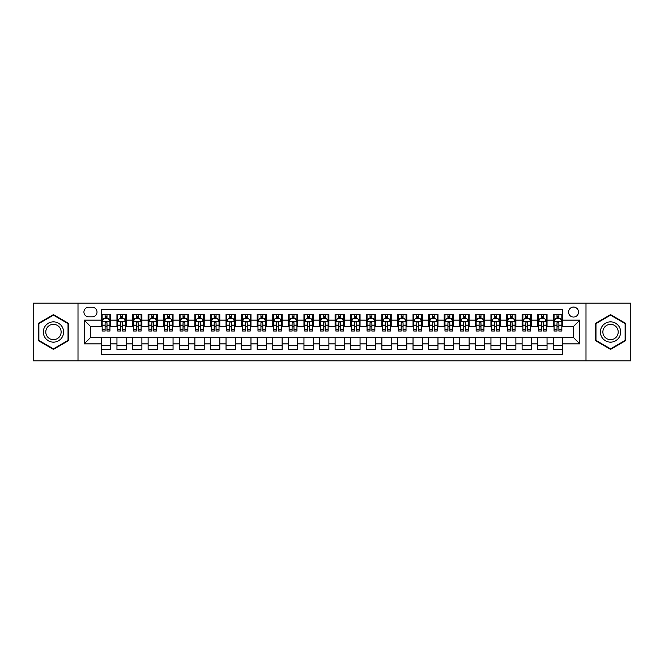 <?xml version="1.0" encoding="UTF-8"?>
<svg xmlns="http://www.w3.org/2000/svg" width="664" height="664" viewBox="0 0 664 664"><rect width="100%" height="100%" fill="white"/><g stroke="black" fill="none" stroke-linecap="round" stroke-linejoin="round"><path stroke-width="1" d="M573.53 307.067A4.988 4.988 0 0 0 568.55 312.055A4.988 4.988 0 0 0 573.53 317.043A4.988 4.988 0 0 0 578.518 312.055A4.988 4.988 0 0 0 573.53 307.067M585.997 360.826L630.8 360.826L630.8 303.174L585.997 303.174L585.997 360.826L78.003 360.826L78.003 303.174L33.2 303.174L33.2 360.826L78.003 360.826M562.624 314.47L553.278 314.47L553.278 320.156L547.045 320.156L547.045 326.389L553.278 326.389L553.278 320.156M547.045 320.156L547.045 314.47L537.691 314.47L537.691 320.156L531.457 320.156L531.457 326.389L537.691 326.389L537.691 320.156M531.457 320.156L531.457 314.47L522.111 314.47L522.111 320.156L515.878 320.156L515.878 326.389L522.111 326.389L522.111 320.156M515.878 320.156L515.878 314.47L506.524 314.47L506.524 320.156L500.291 320.156L500.291 326.389L506.524 326.389L506.524 320.156M500.291 320.156L500.291 314.47L490.945 314.47L490.945 320.156L484.712 320.156L484.712 326.389L490.945 326.389L490.945 320.156M484.712 320.156L484.712 314.47L475.358 314.47L475.358 320.156L469.133 320.156L469.133 326.389L475.358 326.389L475.358 320.156M469.133 320.156L469.133 314.47L459.779 314.47L459.779 320.156L453.545 320.156L453.545 326.389L459.779 326.389L459.779 320.156M453.545 320.156L453.545 314.47L444.199 314.47L444.199 320.156L437.966 320.156L437.966 326.389L444.199 326.389L444.199 320.156M437.966 320.156L437.966 314.47L428.612 314.47L428.612 320.156L422.379 320.156L422.379 326.389L428.612 326.389L428.612 320.156M422.379 320.156L422.379 314.47L413.033 314.47L413.033 320.156L406.8 320.156L406.8 326.389L413.033 326.389L413.033 320.156M406.8 320.156L406.8 314.47L397.445 314.47L397.445 320.156L391.212 320.156L391.212 326.389L397.445 326.389L397.445 320.156M391.212 320.156L391.212 314.47L381.866 314.47L381.866 320.156L375.633 320.156L375.633 326.389L381.866 326.389L381.866 320.156M375.633 320.156L375.633 314.47L366.279 314.47L366.279 320.156L360.046 320.156L360.046 326.389L366.279 326.389L366.279 320.156M360.046 320.156L360.046 314.47L350.7 314.47L350.7 320.156L344.467 320.156L344.467 326.389L350.7 326.389L350.7 320.156M344.467 320.156L344.467 314.47L335.113 314.47L335.113 320.156L328.887 320.156L328.887 326.389L335.113 326.389L335.113 320.156M328.887 320.156L328.887 314.47L319.533 314.47L319.533 320.156L313.3 320.156L313.3 326.389L319.533 326.389L319.533 320.156M313.3 320.156L313.3 314.47L303.954 314.47L303.954 320.156L297.721 320.156L297.721 326.389L303.954 326.389L303.954 320.156M297.721 320.156L297.721 314.47L288.367 314.47L288.367 320.156L282.134 320.156L282.134 326.389L288.367 326.389L288.367 320.156M282.134 320.156L282.134 314.47L272.788 314.47L272.788 320.156L266.554 320.156L266.554 326.389L272.788 326.389L272.788 320.156M266.554 320.156L266.554 314.47L257.2 314.47L257.2 320.156L250.967 320.156L250.967 326.389L257.2 326.389L257.2 320.156M250.967 320.156L250.967 314.47L241.621 314.47L241.621 320.156L235.388 320.156L235.388 326.389L241.621 326.389L241.621 320.156M235.388 320.156L235.388 314.47L226.034 314.47L226.034 320.156L219.801 320.156L219.801 326.389L226.034 326.389L226.034 320.156M219.801 320.156L219.801 314.47L210.455 314.47L210.455 320.156L204.221 320.156L204.221 326.389L210.455 326.389L210.455 320.156M204.221 320.156L204.221 314.47L194.867 314.47L194.867 320.156L188.642 320.156L188.642 326.389L194.867 326.389L194.867 320.156M188.642 320.156L188.642 314.47L179.288 314.47L179.288 320.156L173.055 320.156L173.055 326.389L179.288 326.389L179.288 320.156M173.055 320.156L173.055 314.47L163.709 314.47L163.709 320.156L157.476 320.156L157.476 326.389L163.709 326.389L163.709 320.156M157.476 320.156L157.476 314.47L148.122 314.47L148.122 320.156L141.888 320.156L141.888 326.389L148.122 326.389L148.122 320.156M141.888 320.156L141.888 314.47L132.543 314.47L132.543 320.156L126.309 320.156L126.309 326.389L132.543 326.389L132.543 320.156M126.309 320.156L126.309 314.47L116.955 314.47L116.955 326.389L110.722 326.389L110.722 314.47L101.376 314.47M101.376 349.53L110.722 349.53L110.722 337.611L116.955 337.611L116.955 349.53L126.309 349.53L126.309 337.611L132.543 337.611L132.543 343.844L126.309 343.844M132.543 343.844L132.543 349.53L141.888 349.53L141.888 337.611L148.122 337.611L148.122 343.844L141.888 343.844M148.122 343.844L148.122 349.53L157.476 349.53L157.476 337.611L163.709 337.611L163.709 343.844L157.476 343.844M163.709 343.844L163.709 349.53L173.055 349.53L173.055 337.611L179.288 337.611L179.288 343.844L173.055 343.844M179.288 343.844L179.288 349.53L188.642 349.53L188.642 337.611L194.867 337.611L194.867 343.844L188.642 343.844M194.867 343.844L194.867 349.53L204.221 349.53L204.221 337.611L210.455 337.611L210.455 343.844L204.221 343.844M210.455 343.844L210.455 349.53L219.801 349.53L219.801 337.611L226.034 337.611L226.034 343.844L219.801 343.844M226.034 343.844L226.034 349.53L235.388 349.53L235.388 337.611L241.621 337.611L241.621 343.844L235.388 343.844M241.621 343.844L241.621 349.53L250.967 349.53L250.967 337.611L257.2 337.611L257.2 343.844L250.967 343.844M257.2 343.844L257.2 349.53L266.554 349.53L266.554 337.611L272.788 337.611L272.788 343.844L266.554 343.844M272.788 343.844L272.788 349.53L282.134 349.53L282.134 337.611L288.367 337.611L288.367 343.844L282.134 343.844M288.367 343.844L288.367 349.53L297.721 349.53L297.721 337.611L303.954 337.611L303.954 343.844L297.721 343.844M303.954 343.844L303.954 349.53L313.3 349.53L313.3 337.611L319.533 337.611L319.533 343.844L313.3 343.844M319.533 343.844L319.533 349.53L328.887 349.53L328.887 337.611L335.113 337.611L335.113 343.844L328.887 343.844M335.113 343.844L335.113 349.53L344.467 349.53L344.467 337.611L350.7 337.611L350.7 343.844L344.467 343.844M350.7 343.844L350.7 349.53L360.046 349.53L360.046 337.611L366.279 337.611L366.279 343.844L360.046 343.844M366.279 343.844L366.279 349.53L375.633 349.53L375.633 337.611L381.866 337.611L381.866 343.844L375.633 343.844M381.866 343.844L381.866 349.53L391.212 349.53L391.212 337.611L397.445 337.611L397.445 343.844L391.212 343.844M397.445 343.844L397.445 349.53L406.8 349.53L406.8 337.611L413.033 337.611L413.033 343.844L406.8 343.844M413.033 343.844L413.033 349.53L422.379 349.53L422.379 337.611L428.612 337.611L428.612 343.844L422.379 343.844M428.612 343.844L428.612 349.53L437.966 349.53L437.966 337.611L444.199 337.611L444.199 343.844L437.966 343.844M444.199 343.844L444.199 349.53L453.545 349.53L453.545 337.611L459.779 337.611L459.779 343.844L453.545 343.844M459.779 343.844L459.779 349.53L469.133 349.53L469.133 337.611L475.358 337.611L475.358 343.844L469.133 343.844M475.358 343.844L475.358 349.53L484.712 349.53L484.712 337.611L490.945 337.611L490.945 343.844L484.712 343.844M490.945 343.844L490.945 349.53L500.291 349.53L500.291 337.611L506.524 337.611L506.524 343.844L500.291 343.844M506.524 343.844L506.524 349.53L515.878 349.53L515.878 337.611L522.111 337.611L522.111 343.844L515.878 343.844M522.111 343.844L522.111 349.53L531.457 349.53L531.457 337.611L537.691 337.611L537.691 343.844L531.457 343.844M537.691 343.844L537.691 349.53L547.045 349.53L547.045 337.611L553.278 337.611L553.278 343.844L547.045 343.844M88.752 316.886L92.18 316.886A4.831 4.831 0 0 0 97.01 312.055A4.831 4.831 0 0 0 92.18 307.224L88.752 307.224A4.831 4.831 0 0 0 83.921 312.055A4.831 4.831 0 0 0 88.752 316.886M585.997 303.174L78.003 303.174M562.624 320.156L562.624 309.25L101.376 309.25L101.376 326.389L90.47 326.389L90.47 337.611L101.376 337.611L101.376 354.75L562.624 354.75L562.624 337.611L573.53 337.611L573.53 326.389L562.624 326.389L562.624 320.156L579.763 320.156L579.763 343.844L562.624 343.844M101.376 343.844L84.237 343.844L84.237 320.156L101.376 320.156M553.278 343.844L553.278 349.53L562.624 349.53M101.376 318.363L102.156 318.363M105.111 318.363L106.987 318.363M109.942 318.363L110.722 318.363M101.376 326.231L102.156 326.231M105.111 326.231L106.987 326.231M109.942 326.231L110.722 326.231M101.376 337.768L110.722 337.768M101.376 345.637L110.722 345.637M116.955 326.231L117.735 326.231M120.699 326.231L122.566 326.231M125.529 326.231L126.309 326.231M116.955 318.363L117.735 318.363M120.699 318.363L122.566 318.363M125.529 318.363L126.309 318.363M116.955 337.768L126.309 337.768M116.955 345.637L126.309 345.637M132.543 337.768L141.888 337.768M132.543 345.637L141.888 345.637M132.543 318.363L133.323 318.363M136.278 318.363L138.153 318.363M141.108 318.363L141.888 318.363M132.543 326.231L133.323 326.231M136.278 326.231L138.153 326.231M141.108 326.231L141.888 326.231M148.122 337.768L157.476 337.768M148.122 345.637L157.476 345.637M148.122 318.363L148.902 318.363M151.865 318.363L153.733 318.363M156.696 318.363L157.476 318.363M148.122 326.231L148.902 326.231M151.865 326.231L153.733 326.231M156.696 326.231L157.476 326.231M163.709 337.768L173.055 337.768M163.709 345.637L173.055 345.637M163.709 318.363L164.481 318.363M167.444 318.363L169.312 318.363M172.275 318.363L173.055 318.363M163.709 326.231L164.481 326.231M167.444 326.231L169.312 326.231M172.275 326.231L173.055 326.231M179.288 337.768L188.642 337.768M179.288 345.637L188.642 345.637M179.288 318.363L180.068 318.363M183.032 318.363L184.899 318.363M187.862 318.363L188.642 318.363M179.288 326.231L180.068 326.231M183.032 326.231L184.899 326.231M187.862 326.231L188.642 326.231M194.867 337.768L204.221 337.768M194.867 345.637L204.221 345.637M194.867 318.363L195.648 318.363M198.611 318.363L200.478 318.363M203.441 318.363L204.221 318.363M194.867 326.231L195.648 326.231M198.611 326.231L200.478 326.231M203.441 326.231L204.221 326.231M210.455 337.768L219.801 337.768M210.455 345.637L219.801 345.637M210.455 318.363L211.235 318.363M214.198 318.363L216.066 318.363M219.029 318.363L219.801 318.363M210.455 326.231L211.235 326.231M214.198 326.231L216.066 326.231M219.029 326.231L219.801 326.231M226.034 337.768L235.388 337.768M226.034 345.637L235.388 345.637M226.034 318.363L226.814 318.363M229.777 318.363L231.645 318.363M234.608 318.363L235.388 318.363M226.034 326.231L226.814 326.231M229.777 326.231L231.645 326.231M234.608 326.231L235.388 326.231M241.621 337.768L250.967 337.768M241.621 345.637L250.967 345.637M241.621 318.363L242.401 318.363M245.356 318.363L247.232 318.363M250.187 318.363L250.967 318.363M241.621 326.231L242.401 326.231M245.356 326.231L247.232 326.231M250.187 326.231L250.967 326.231M257.2 337.768L266.554 337.768M257.2 345.637L266.554 345.637M257.2 318.363L257.981 318.363M260.944 318.363L262.811 318.363M265.774 318.363L266.554 318.363M257.2 326.231L257.981 326.231M260.944 326.231L262.811 326.231M265.774 326.231L266.554 326.231M272.788 337.768L282.134 337.768M272.788 345.637L282.134 345.637M272.788 318.363L273.568 318.363M276.523 318.363L278.399 318.363M281.353 318.363L282.134 318.363M272.788 326.231L273.568 326.231M276.523 326.231L278.399 326.231M281.353 326.231L282.134 326.231M288.367 337.768L297.721 337.768M288.367 345.637L297.721 345.637M288.367 318.363L289.147 318.363M292.11 318.363L293.978 318.363M296.941 318.363L297.721 318.363M288.367 326.231L289.147 326.231M292.11 326.231L293.978 326.231M296.941 326.231L297.721 326.231M303.954 337.768L313.3 337.768M303.954 345.637L313.3 345.637M303.954 318.363L304.726 318.363M307.689 318.363L309.557 318.363M312.52 318.363L313.3 318.363M303.954 326.231L304.726 326.231M307.689 326.231L309.557 326.231M312.52 326.231L313.3 326.231M319.533 337.768L328.887 337.768M319.533 345.637L328.887 345.637M319.533 318.363L320.314 318.363M323.277 318.363L325.144 318.363M328.107 318.363L328.887 318.363M319.533 326.231L320.314 326.231M323.277 326.231L325.144 326.231M328.107 326.231L328.887 326.231M335.113 337.768L344.467 337.768M335.113 345.637L344.467 345.637M335.113 318.363L335.893 318.363M338.856 318.363L340.723 318.363M343.686 318.363L344.467 318.363M335.113 326.231L335.893 326.231M338.856 326.231L340.723 326.231M343.686 326.231L344.467 326.231M350.7 337.768L360.046 337.768M350.7 345.637L360.046 345.637M350.7 318.363L351.48 318.363M354.443 318.363L356.311 318.363M359.274 318.363L360.046 318.363M350.7 326.231L351.48 326.231M354.443 326.231L356.311 326.231M359.274 326.231L360.046 326.231M366.279 337.768L375.633 337.768M366.279 345.637L375.633 345.637M366.279 318.363L367.059 318.363M370.022 318.363L371.89 318.363M374.853 318.363L375.633 318.363M366.279 326.231L367.059 326.231M370.022 326.231L371.89 326.231M374.853 326.231L375.633 326.231M381.866 337.768L391.212 337.768M381.866 345.637L391.212 345.637M381.866 318.363L382.647 318.363M385.601 318.363L387.477 318.363M390.432 318.363L391.212 318.363M381.866 326.231L382.647 326.231M385.601 326.231L387.477 326.231M390.432 326.231L391.212 326.231M397.445 337.768L406.8 337.768M397.445 345.637L406.8 345.637M397.445 318.363L398.226 318.363M401.189 318.363L403.056 318.363M406.019 318.363L406.8 318.363M397.445 326.231L398.226 326.231M401.189 326.231L403.056 326.231M406.019 326.231L406.8 326.231M413.033 337.768L422.379 337.768M413.033 345.637L422.379 345.637M413.033 318.363L413.813 318.363M416.768 318.363L418.644 318.363M421.598 318.363L422.379 318.363M413.033 326.231L413.813 326.231M416.768 326.231L418.644 326.231M421.598 326.231L422.379 326.231M428.612 337.768L437.966 337.768M428.612 345.637L437.966 345.637M428.612 318.363L429.392 318.363M432.355 318.363L434.223 318.363M437.186 318.363L437.966 318.363M428.612 326.231L429.392 326.231M432.355 326.231L434.223 326.231M437.186 326.231L437.966 326.231M444.199 337.768L453.545 337.768M444.199 345.637L453.545 345.637M444.199 318.363L444.971 318.363M447.934 318.363L449.802 318.363M452.765 318.363L453.545 318.363M444.199 326.231L444.971 326.231M447.934 326.231L449.802 326.231M452.765 326.231L453.545 326.231M459.779 337.768L469.133 337.768M459.779 345.637L469.133 345.637M459.779 318.363L460.559 318.363M463.522 318.363L465.389 318.363M468.352 318.363L469.133 318.363M459.779 326.231L460.559 326.231M463.522 326.231L465.389 326.231M468.352 326.231L469.133 326.231M475.358 337.768L484.712 337.768M475.358 345.637L484.712 345.637M475.358 318.363L476.138 318.363M479.101 318.363L480.968 318.363M483.931 318.363L484.712 318.363M475.358 326.231L476.138 326.231M479.101 326.231L480.968 326.231M483.931 326.231L484.712 326.231M490.945 337.768L500.291 337.768M490.945 345.637L500.291 345.637M490.945 318.363L491.725 318.363M494.688 318.363L496.556 318.363M499.519 318.363L500.291 318.363M490.945 326.231L491.725 326.231M494.688 326.231L496.556 326.231M499.519 326.231L500.291 326.231M506.524 337.768L515.878 337.768M506.524 345.637L515.878 345.637M506.524 318.363L507.304 318.363M510.267 318.363L512.135 318.363M515.098 318.363L515.878 318.363M506.524 326.231L507.304 326.231M510.267 326.231L512.135 326.231M515.098 326.231L515.878 326.231M522.111 337.768L531.457 337.768M522.111 345.637L531.457 345.637M522.111 318.363L522.892 318.363M525.846 318.363L527.722 318.363M530.677 318.363L531.457 318.363M522.111 326.231L522.892 326.231M525.846 326.231L527.722 326.231M530.677 326.231L531.457 326.231M537.691 337.768L547.045 337.768M537.691 345.637L547.045 345.637M537.691 318.363L538.471 318.363M541.434 318.363L543.301 318.363M546.264 318.363L547.045 318.363M537.691 326.231L538.471 326.231M541.434 326.231L543.301 326.231M546.264 326.231L547.045 326.231M553.278 337.768L562.624 337.768M553.278 345.637L562.624 345.637M553.278 318.363L554.058 318.363M557.013 318.363L558.889 318.363M561.844 318.363L562.624 318.363M553.278 326.231L554.058 326.231M557.013 326.231L558.889 326.231M561.844 326.231L562.624 326.231M90.47 326.389L84.237 320.156M90.47 337.611L84.237 343.844M579.763 320.156L573.53 326.389M579.763 343.844L573.53 337.611M53.46 349.364L68.492 340.682L68.492 323.318L53.46 314.636L38.421 323.318L38.421 340.682L53.46 349.364M625.579 323.318L610.54 314.636L595.508 323.318L595.508 340.682L610.54 349.364L625.579 340.682L625.579 323.318M106.987 316.496L105.111 316.496M109.942 329.792L106.987 329.792L106.987 331.062L109.942 331.062L109.942 321.559L108.39 318.446L103.709 318.446L102.156 321.559L102.156 331.062L105.111 331.062L105.111 329.792L102.156 329.792M102.156 321.559L102.156 314.47M109.942 321.559L109.942 314.47M105.111 318.446L105.111 314.47M106.987 314.47L106.987 318.446M106.987 329.792L106.987 322.729C106.364 321.525 105.742 321.525 105.111 322.729L105.111 329.792M53.46 321.874A10.126 10.126 0 0 0 43.326 332A10.126 10.126 0 0 0 53.46 342.126A10.126 10.126 0 0 0 63.586 332A10.126 10.126 0 0 0 53.46 321.874M53.46 324.331A7.669 7.669 0 0 0 45.791 332A7.669 7.669 0 0 0 53.46 339.669A7.669 7.669 0 0 0 61.13 332A7.669 7.669 0 0 0 53.46 324.331M68.027 340.408L53.46 348.824L38.886 340.408L38.886 323.592L53.46 315.176L68.027 323.592L68.027 340.408M601.767 326.937A10.126 10.126 0 0 0 605.477 340.773A10.126 10.126 0 0 0 619.313 337.063A10.126 10.126 0 0 0 615.603 323.227A10.126 10.126 0 0 0 601.767 326.937M603.9 328.165A7.669 7.669 0 0 0 606.705 338.64A7.669 7.669 0 0 0 617.18 335.835A7.669 7.669 0 0 0 614.374 325.36A7.669 7.669 0 0 0 603.9 328.165M625.114 323.592L625.114 340.408L610.54 348.824L595.973 340.408L595.973 323.592L610.54 315.176L625.114 323.592M122.566 316.496L120.699 316.496M125.529 329.792L122.566 329.792L122.566 331.062L125.529 331.062L125.529 321.559L123.969 318.446L119.296 318.446L117.735 321.559L117.735 331.062L120.699 331.062L120.699 329.792L117.735 329.792M117.735 321.559L117.735 314.47M125.529 321.559L125.529 314.47M120.699 318.446L120.699 314.47M122.566 314.47L122.566 318.446M122.566 329.792L122.566 322.729C121.944 321.525 121.321 321.525 120.699 322.729L120.699 329.792M138.153 316.496L136.278 316.496M141.108 329.792L138.153 329.792L138.153 331.062L141.108 331.062L141.108 321.559L139.556 318.446L134.875 318.446L133.323 321.559L133.323 331.062L136.278 331.062L136.278 329.792L133.323 329.792M133.323 321.559L133.323 314.47M141.108 321.559L141.108 314.47M136.278 318.446L136.278 314.47M138.153 314.47L138.153 318.446M138.153 329.792L138.153 322.729C137.531 321.525 136.9 321.525 136.278 322.729L136.278 329.792M153.733 316.496L151.865 316.496M156.696 329.792L153.733 329.792L153.733 331.062L156.696 331.062L156.696 321.559L155.135 318.446L150.462 318.446L148.902 321.559L148.902 331.062L151.865 331.062L151.865 329.792L148.902 329.792M148.902 321.559L148.902 314.47M156.696 321.559L156.696 314.47M151.865 318.446L151.865 314.47M153.733 314.47L153.733 318.446M153.733 329.792L153.733 322.729C153.11 321.525 152.488 321.525 151.865 322.729L151.865 329.792M169.312 316.496L167.444 316.496M172.275 329.792L169.312 329.792L169.312 331.062L172.275 331.062L172.275 321.559L170.714 318.446L166.042 318.446L164.481 321.559L164.481 331.062L167.444 331.062L167.444 329.792L164.481 329.792M164.481 321.559L164.481 314.47M172.275 321.559L172.275 314.47M167.444 318.446L167.444 314.47M169.312 314.47L169.312 318.446M169.312 329.792L169.312 322.729C168.689 321.525 168.067 321.525 167.444 322.729L167.444 329.792M184.899 316.496L183.032 316.496M187.862 329.792L184.899 329.792L184.899 331.062L187.862 331.062L187.862 321.559L186.302 318.446L181.629 318.446L180.068 321.559L180.068 331.062L183.032 331.062L183.032 329.792L180.068 329.792M180.068 321.559L180.068 314.47M187.862 321.559L187.862 314.47M183.032 318.446L183.032 314.47M184.899 314.47L184.899 318.446M184.899 329.792L184.899 322.729C184.277 321.525 183.654 321.525 183.032 322.729L183.032 329.792M200.478 316.496L198.611 316.496M203.441 329.792L200.478 329.792L200.478 331.062L203.441 331.062L203.441 321.559L201.881 318.446L197.208 318.446L195.648 321.559L195.648 331.062L198.611 331.062L198.611 329.792L195.648 329.792M195.648 321.559L195.648 314.47M203.441 321.559L203.441 314.47M198.611 318.446L198.611 314.47M200.478 314.47L200.478 318.446M200.478 329.792L200.478 322.729C199.856 321.525 199.233 321.525 198.611 322.729L198.611 329.792M216.066 316.496L214.198 316.496M219.029 329.792L216.066 329.792L216.066 331.062L219.029 331.062L219.029 321.559L217.468 318.446L212.795 318.446L211.235 321.559L211.235 331.062L214.198 331.062L214.198 329.792L211.235 329.792M211.235 321.559L211.235 314.47M219.029 321.559L219.029 314.47M214.198 318.446L214.198 314.47M216.066 314.47L216.066 318.446M216.066 329.792L216.066 322.729C215.443 321.525 214.821 321.525 214.198 322.729L214.198 329.792M231.645 316.496L229.777 316.496M234.608 329.792L231.645 329.792L231.645 331.062L234.608 331.062L234.608 321.559L233.047 318.446L228.374 318.446L226.814 321.559L226.814 331.062L229.777 331.062L229.777 329.792L226.814 329.792M226.814 321.559L226.814 314.47M234.608 321.559L234.608 314.47M229.777 318.446L229.777 314.47M231.645 314.47L231.645 318.446M231.645 329.792L231.645 322.729C231.022 321.525 230.4 321.525 229.777 322.729L229.777 329.792M247.232 316.496L245.356 316.496M250.187 329.792L247.232 329.792L247.232 331.062L250.187 331.062L250.187 321.559L248.635 318.446L243.954 318.446L242.401 321.559L242.401 331.062L245.356 331.062L245.356 329.792L242.401 329.792M242.401 321.559L242.401 314.47M250.187 321.559L250.187 314.47M245.356 318.446L245.356 314.47M247.232 314.47L247.232 318.446M247.232 329.792L247.232 322.729C246.61 321.525 245.987 321.525 245.356 322.729L245.356 329.792M262.811 316.496L260.944 316.496M265.774 329.792L262.811 329.792L262.811 331.062L265.774 331.062L265.774 321.559L264.214 318.446L259.541 318.446L257.981 321.559L257.981 331.062L260.944 331.062L260.944 329.792L257.981 329.792M257.981 321.559L257.981 314.47M265.774 321.559L265.774 314.47M260.944 318.446L260.944 314.47M262.811 314.47L262.811 318.446M262.811 329.792L262.811 322.729C262.189 321.525 261.566 321.525 260.944 322.729L260.944 329.792M278.399 316.496L276.523 316.496M281.353 329.792L278.399 329.792L278.399 331.062L281.353 331.062L281.353 321.559L279.801 318.446L275.12 318.446L273.568 321.559L273.568 331.062L276.523 331.062L276.523 329.792L273.568 329.792M273.568 321.559L273.568 314.47M281.353 321.559L281.353 314.47M276.523 318.446L276.523 314.47M278.399 314.47L278.399 318.446M278.399 329.792L278.399 322.729C277.776 321.525 277.145 321.525 276.523 322.729L276.523 329.792M293.978 316.496L292.11 316.496M296.941 329.792L293.978 329.792L293.978 331.062L296.941 331.062L296.941 321.559L295.38 318.446L290.707 318.446L289.147 321.559L289.147 331.062L292.11 331.062L292.11 329.792L289.147 329.792M289.147 321.559L289.147 314.47M296.941 321.559L296.941 314.47M292.11 318.446L292.11 314.47M293.978 314.47L293.978 318.446M293.978 329.792L293.978 322.729C293.355 321.525 292.733 321.525 292.11 322.729L292.11 329.792M309.557 316.496L307.689 316.496M312.52 329.792L309.557 329.792L309.557 331.062L312.52 331.062L312.52 321.559L310.959 318.446L306.287 318.446L304.726 321.559L304.726 331.062L307.689 331.062L307.689 329.792L304.726 329.792M304.726 321.559L304.726 314.47M312.52 321.559L312.52 314.47M307.689 318.446L307.689 314.47M309.557 314.47L309.557 318.446M309.557 329.792L309.557 322.729C308.934 321.525 308.312 321.525 307.689 322.729L307.689 329.792M325.144 316.496L323.277 316.496M328.107 329.792L325.144 329.792L325.144 331.062L328.107 331.062L328.107 321.559L326.547 318.446L321.874 318.446L320.314 321.559L320.314 331.062L323.277 331.062L323.277 329.792L320.314 329.792M320.314 321.559L320.314 314.47M328.107 321.559L328.107 314.47M323.277 318.446L323.277 314.47M325.144 314.47L325.144 318.446M325.144 329.792L325.144 322.729C324.522 321.525 323.899 321.525 323.277 322.729L323.277 329.792M340.723 316.496L338.856 316.496M343.686 329.792L340.723 329.792L340.723 331.062L343.686 331.062L343.686 321.559L342.126 318.446L337.453 318.446L335.893 321.559L335.893 331.062L338.856 331.062L338.856 329.792L335.893 329.792M335.893 321.559L335.893 314.47M343.686 321.559L343.686 314.47M338.856 318.446L338.856 314.47M340.723 314.47L340.723 318.446M340.723 329.792L340.723 322.729C340.101 321.525 339.478 321.525 338.856 322.729L338.856 329.792M356.311 316.496L354.443 316.496M359.274 329.792L356.311 329.792L356.311 331.062L359.274 331.062L359.274 321.559L357.713 318.446L353.041 318.446L351.48 321.559L351.48 331.062L354.443 331.062L354.443 329.792L351.48 329.792M351.48 321.559L351.48 314.47M359.274 321.559L359.274 314.47M354.443 318.446L354.443 314.47M356.311 314.47L356.311 318.446M356.311 329.792L356.311 322.729C355.688 321.525 355.066 321.525 354.443 322.729L354.443 329.792M371.89 316.496L370.022 316.496M374.853 329.792L371.89 329.792L371.89 331.062L374.853 331.062L374.853 321.559L373.292 318.446L368.62 318.446L367.059 321.559L367.059 331.062L370.022 331.062L370.022 329.792L367.059 329.792M367.059 321.559L367.059 314.47M374.853 321.559L374.853 314.47M370.022 318.446L370.022 314.47M371.89 314.47L371.89 318.446M371.89 329.792L371.89 322.729C371.267 321.525 370.645 321.525 370.022 322.729L370.022 329.792M387.477 316.496L385.601 316.496M390.432 329.792L387.477 329.792L387.477 331.062L390.432 331.062L390.432 321.559L388.88 318.446L384.199 318.446L382.647 321.559L382.647 331.062L385.601 331.062L385.601 329.792L382.647 329.792M382.647 321.559L382.647 314.47M390.432 321.559L390.432 314.47M385.601 318.446L385.601 314.47M387.477 314.47L387.477 318.446M387.477 329.792L387.477 322.729C386.855 321.525 386.232 321.525 385.601 322.729L385.601 329.792M403.056 316.496L401.189 316.496M406.019 329.792L403.056 329.792L403.056 331.062L406.019 331.062L406.019 321.559L404.459 318.446L399.786 318.446L398.226 321.559L398.226 331.062L401.189 331.062L401.189 329.792L398.226 329.792M398.226 321.559L398.226 314.47M406.019 321.559L406.019 314.47M401.189 318.446L401.189 314.47M403.056 314.47L403.056 318.446M403.056 329.792L403.056 322.729C402.434 321.525 401.811 321.525 401.189 322.729L401.189 329.792M418.644 316.496L416.768 316.496M421.598 329.792L418.644 329.792L418.644 331.062L421.598 331.062L421.598 321.559L420.046 318.446L415.365 318.446L413.813 321.559L413.813 331.062L416.768 331.062L416.768 329.792L413.813 329.792M413.813 321.559L413.813 314.47M421.598 321.559L421.598 314.47M416.768 318.446L416.768 314.47M418.644 314.47L418.644 318.446M418.644 329.792L418.644 322.729C418.021 321.525 417.39 321.525 416.768 322.729L416.768 329.792M434.223 316.496L432.355 316.496M437.186 329.792L434.223 329.792L434.223 331.062L437.186 331.062L437.186 321.559L435.625 318.446L430.953 318.446L429.392 321.559L429.392 331.062L432.355 331.062L432.355 329.792L429.392 329.792M429.392 321.559L429.392 314.47M437.186 321.559L437.186 314.47M432.355 318.446L432.355 314.47M434.223 314.47L434.223 318.446M434.223 329.792L434.223 322.729C433.6 321.525 432.978 321.525 432.355 322.729L432.355 329.792M449.802 316.496L447.934 316.496M452.765 329.792L449.802 329.792L449.802 331.062L452.765 331.062L452.765 321.559L451.205 318.446L446.532 318.446L444.971 321.559L444.971 331.062L447.934 331.062L447.934 329.792L444.971 329.792M444.971 321.559L444.971 314.47M452.765 321.559L452.765 314.47M447.934 318.446L447.934 314.47M449.802 314.47L449.802 318.446M449.802 329.792L449.802 322.729C449.179 321.525 448.557 321.525 447.934 322.729L447.934 329.792M465.389 316.496L463.522 316.496M468.352 329.792L465.389 329.792L465.389 331.062L468.352 331.062L468.352 321.559L466.792 318.446L462.119 318.446L460.559 321.559L460.559 331.062L463.522 331.062L463.522 329.792L460.559 329.792M460.559 321.559L460.559 314.47M468.352 321.559L468.352 314.47M463.522 318.446L463.522 314.47M465.389 314.47L465.389 318.446M465.389 329.792L465.389 322.729C464.767 321.525 464.144 321.525 463.522 322.729L463.522 329.792M480.968 316.496L479.101 316.496M483.931 329.792L480.968 329.792L480.968 331.062L483.931 331.062L483.931 321.559L482.371 318.446L477.698 318.446L476.138 321.559L476.138 331.062L479.101 331.062L479.101 329.792L476.138 329.792M476.138 321.559L476.138 314.47M483.931 321.559L483.931 314.47M479.101 318.446L479.101 314.47M480.968 314.47L480.968 318.446M480.968 329.792L480.968 322.729C480.346 321.525 479.723 321.525 479.101 322.729L479.101 329.792M496.556 316.496L494.688 316.496M499.519 329.792L496.556 329.792L496.556 331.062L499.519 331.062L499.519 321.559L497.959 318.446L493.286 318.446L491.725 321.559L491.725 331.062L494.688 331.062L494.688 329.792L491.725 329.792M491.725 321.559L491.725 314.47M499.519 321.559L499.519 314.47M494.688 318.446L494.688 314.47M496.556 314.47L496.556 318.446M496.556 329.792L496.556 322.729C495.933 321.525 495.311 321.525 494.688 322.729L494.688 329.792M512.135 316.496L510.267 316.496M515.098 329.792L512.135 329.792L512.135 331.062L515.098 331.062L515.098 321.559L513.538 318.446L508.865 318.446L507.304 321.559L507.304 331.062L510.267 331.062L510.267 329.792L507.304 329.792M507.304 321.559L507.304 314.47M515.098 321.559L515.098 314.47M510.267 318.446L510.267 314.47M512.135 314.47L512.135 318.446M512.135 329.792L512.135 322.729C511.512 321.525 510.89 321.525 510.267 322.729L510.267 329.792M527.722 316.496L525.846 316.496M530.677 329.792L527.722 329.792L527.722 331.062L530.677 331.062L530.677 321.559L529.125 318.446L524.444 318.446L522.892 321.559L522.892 331.062L525.846 331.062L525.846 329.792L522.892 329.792M522.892 321.559L522.892 314.47M530.677 321.559L530.677 314.47M525.846 318.446L525.846 314.47M527.722 314.47L527.722 318.446M527.722 329.792L527.722 322.729C527.1 321.525 526.477 321.525 525.846 322.729L525.846 329.792M543.301 316.496L541.434 316.496M546.264 329.792L543.301 329.792L543.301 331.062L546.264 331.062L546.264 321.559L544.704 318.446L540.031 318.446L538.471 321.559L538.471 331.062L541.434 331.062L541.434 329.792L538.471 329.792M538.471 321.559L538.471 314.47M546.264 321.559L546.264 314.47M541.434 318.446L541.434 314.47M543.301 314.47L543.301 318.446M543.301 329.792L543.301 322.729C542.679 321.525 542.056 321.525 541.434 322.729L541.434 329.792M558.889 316.496L557.013 316.496M561.844 329.792L558.889 329.792L558.889 331.062L561.844 331.062L561.844 321.559L560.291 318.446L555.61 318.446L554.058 321.559L554.058 331.062L557.013 331.062L557.013 329.792L554.058 329.792M554.058 321.559L554.058 314.47M561.844 321.559L561.844 314.47M557.013 318.446L557.013 314.47M558.889 314.47L558.889 318.446M558.889 329.792L558.889 322.729C558.266 321.525 557.635 321.525 557.013 322.729L557.013 329.792M116.955 343.844L110.722 343.844M116.955 320.156L110.722 320.156M109.909 321.484L102.19 321.484M102.156 319.301L103.285 319.301M108.813 319.301L109.942 319.301M105.111 325.169L102.156 325.169M109.942 325.169L106.987 325.169M106.987 317.483L105.111 317.483M125.488 321.484L117.777 321.484M117.735 319.301L118.864 319.301M124.4 319.301L125.529 319.301M120.699 325.169L117.735 325.169M125.529 325.169L122.566 325.169M122.566 317.483L120.699 317.483M141.075 321.484L133.356 321.484M133.323 319.301L134.452 319.301M139.98 319.301L141.108 319.301M136.278 325.169L133.323 325.169M141.108 325.169L138.153 325.169M138.153 317.483L136.278 317.483M156.654 321.484L148.943 321.484M148.902 319.301L150.031 319.301M155.567 319.301L156.696 319.301M151.865 325.169L148.902 325.169M156.696 325.169L153.733 325.169M153.733 317.483L151.865 317.483M172.233 321.484L164.523 321.484M164.481 319.301L165.618 319.301M171.146 319.301L172.275 319.301M167.444 325.169L164.481 325.169M172.275 325.169L169.312 325.169M169.312 317.483L167.444 317.483M187.821 321.484L180.11 321.484M180.068 319.301L181.197 319.301M186.733 319.301L187.862 319.301M183.032 325.169L180.068 325.169M187.862 325.169L184.899 325.169M184.899 317.483L183.032 317.483M203.4 321.484L195.689 321.484M195.648 319.301L196.776 319.301M202.312 319.301L203.441 319.301M198.611 325.169L195.648 325.169M203.441 325.169L200.478 325.169M200.478 317.483L198.611 317.483M218.987 321.484L211.268 321.484M211.235 319.301L212.364 319.301M217.892 319.301L219.029 319.301M214.198 325.169L211.235 325.169M219.029 325.169L216.066 325.169M216.066 317.483L214.198 317.483M234.566 321.484L226.856 321.484M226.814 319.301L227.943 319.301M233.479 319.301L234.608 319.301M229.777 325.169L226.814 325.169M234.608 325.169L231.645 325.169M231.645 317.483L229.777 317.483M250.154 321.484L242.435 321.484M242.401 319.301L243.53 319.301M249.058 319.301L250.187 319.301M245.356 325.169L242.401 325.169M250.187 325.169L247.232 325.169M247.232 317.483L245.356 317.483M265.733 321.484L258.022 321.484M257.981 319.301L259.109 319.301M264.646 319.301L265.774 319.301M260.944 325.169L257.981 325.169M265.774 325.169L262.811 325.169M262.811 317.483L260.944 317.483M281.32 321.484L273.601 321.484M273.568 319.301L274.697 319.301M280.225 319.301L281.353 319.301M276.523 325.169L273.568 325.169M281.353 325.169L278.399 325.169M278.399 317.483L276.523 317.483M296.899 321.484L289.189 321.484M289.147 319.301L290.276 319.301M295.812 319.301L296.941 319.301M292.11 325.169L289.147 325.169M296.941 325.169L293.978 325.169M293.978 317.483L292.11 317.483M312.487 321.484L304.768 321.484M304.726 319.301L305.863 319.301M311.391 319.301L312.52 319.301M307.689 325.169L304.726 325.169M312.52 325.169L309.557 325.169M309.557 317.483L307.689 317.483M328.066 321.484L320.355 321.484M320.314 319.301L321.442 319.301M326.978 319.301L328.107 319.301M323.277 325.169L320.314 325.169M328.107 325.169L325.144 325.169M325.144 317.483L323.277 317.483M343.645 321.484L335.934 321.484M335.893 319.301L337.022 319.301M342.558 319.301L343.686 319.301M338.856 325.169L335.893 325.169M343.686 325.169L340.723 325.169M340.723 317.483L338.856 317.483M359.232 321.484L351.513 321.484M351.48 319.301L352.609 319.301M358.137 319.301L359.274 319.301M354.443 325.169L351.48 325.169M359.274 325.169L356.311 325.169M356.311 317.483L354.443 317.483M374.811 321.484L367.101 321.484M367.059 319.301L368.188 319.301M373.724 319.301L374.853 319.301M370.022 325.169L367.059 325.169M374.853 325.169L371.89 325.169M371.89 317.483L370.022 317.483M390.399 321.484L382.68 321.484M382.647 319.301L383.775 319.301M389.303 319.301L390.432 319.301M385.601 325.169L382.647 325.169M390.432 325.169L387.477 325.169M387.477 317.483L385.601 317.483M405.978 321.484L398.267 321.484M398.226 319.301L399.354 319.301M404.891 319.301L406.019 319.301M401.189 325.169L398.226 325.169M406.019 325.169L403.056 325.169M403.056 317.483L401.189 317.483M421.565 321.484L413.846 321.484M413.813 319.301L414.942 319.301M420.47 319.301L421.598 319.301M416.768 325.169L413.813 325.169M421.598 325.169L418.644 325.169M418.644 317.483L416.768 317.483M437.144 321.484L429.434 321.484M429.392 319.301L430.521 319.301M436.057 319.301L437.186 319.301M432.355 325.169L429.392 325.169M437.186 325.169L434.223 325.169M434.223 317.483L432.355 317.483M452.732 321.484L445.013 321.484M444.971 319.301L446.108 319.301M451.636 319.301L452.765 319.301M447.934 325.169L444.971 325.169M452.765 325.169L449.802 325.169M449.802 317.483L447.934 317.483M468.311 321.484L460.6 321.484M460.559 319.301L461.688 319.301M467.224 319.301L468.352 319.301M463.522 325.169L460.559 325.169M468.352 325.169L465.389 325.169M465.389 317.483L463.522 317.483M483.89 321.484L476.179 321.484M476.138 319.301L477.267 319.301M482.803 319.301L483.931 319.301M479.101 325.169L476.138 325.169M483.931 325.169L480.968 325.169M480.968 317.483L479.101 317.483M499.477 321.484L491.767 321.484M491.725 319.301L492.854 319.301M498.382 319.301L499.519 319.301M494.688 325.169L491.725 325.169M499.519 325.169L496.556 325.169M496.556 317.483L494.688 317.483M515.056 321.484L507.346 321.484M507.304 319.301L508.433 319.301M513.969 319.301L515.098 319.301M510.267 325.169L507.304 325.169M515.098 325.169L512.135 325.169M512.135 317.483L510.267 317.483M530.644 321.484L522.925 321.484M522.892 319.301L524.02 319.301M529.548 319.301L530.677 319.301M525.846 325.169L522.892 325.169M530.677 325.169L527.722 325.169M527.722 317.483L525.846 317.483M546.223 321.484L538.512 321.484M538.471 319.301L539.6 319.301M545.136 319.301L546.264 319.301M541.434 325.169L538.471 325.169M546.264 325.169L543.301 325.169M543.301 317.483L541.434 317.483M561.81 321.484L554.091 321.484M554.058 319.301L555.187 319.301M560.715 319.301L561.844 319.301M557.013 325.169L554.058 325.169M561.844 325.169L558.889 325.169M558.889 317.483L557.013 317.483"/></g></svg>
